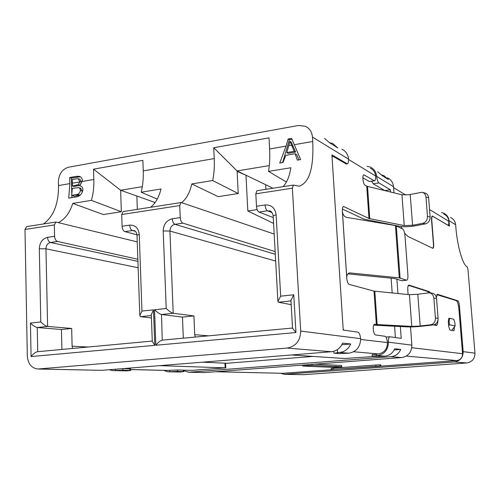 <?xml version="1.0" encoding="UTF-8"?>
<svg xmlns="http://www.w3.org/2000/svg" width="500" height="500" viewBox="0 0 500 500"><rect width="100%" height="100%" fill="white"/><g stroke="black" fill="none" stroke-linecap="round" stroke-linejoin="round"><path stroke-width="0.75" d="M341.812 344.744L350.706 344C348.469 348.994 344.794 351.806 339.681 352.431L334.25 353.194L339.106 353.581L348.831 353.188L339.681 352.431M331.35 351.737L287.175 348.075L37.906 369.012L101.756 370.337L331.35 351.737C336.556 351.1 340.3 348.225 342.587 343.119L350.706 344M224.963 363.425L313.05 356.413M394.156 349.956L400.731 349.431C398.787 353.738 395.562 356.156 391.056 356.688L189.05 372.219L183.775 370.831M384.862 356.175L376.531 356.569L372.281 356.156L377.45 355.562L384.862 356.175C389.444 355.631 392.725 353.169 394.706 348.775L400.731 349.431M163.506 370.356L168.075 371.806L179.875 372.019L183.806 371.613L177.519 371.406L168.919 371.781L179.875 372.019M113.775 370.594L122.831 370.169L130.7 370.444L127.037 370.881L112.875 370.619L109.206 369.731M189.05 372.219L204.806 372.556L401.631 357.569C408.294 356.356 411.712 352.219 411.869 345.15L388.413 342.181L388.431 342.7C387.994 350.05 384.338 354.338 377.45 355.562M168.075 371.806L168.919 371.781M112.875 370.619L127.037 370.881M341.838 149.213C345.681 151.025 347.912 154.169 348.537 158.65L348.575 159.175C348.625 161.994 348.181 163.538 347.238 163.819L331.906 154.856L343.219 330.044L357.931 332.156C359.25 332.681 360.144 334.85 360.613 338.663L360.644 339.225C360.156 347.2 356.219 351.856 348.831 353.188M384.8 190.619L373.2 183.787L371.712 181.294M395.406 337.55L394.588 326.231M392.188 292.962L391.119 278.188M387.225 224.188L387.2 223.875M400.344 326.525L401.213 338.387L389.769 336.756C388.794 337.106 388.344 338.913 388.413 342.181M408.625 285.163L408.812 285.1C407.969 285.444 407.625 287.162 407.781 290.262L408.1 294.531M410.513 326.931L411.869 345.15M204.806 372.556L188.238 372.238M37.906 369.012C31.525 368.175 27.988 363.837 27.306 355.994L25 229.462L26.644 226.594L55.919 222.037L54.337 224.938L54.594 236.294C54.831 239.081 55.819 240.806 57.556 241.462L50.512 242.488C47.675 243.25 46.156 245.356 45.95 248.812L39.312 248.762C39.681 242.537 42.419 238.731 47.531 237.344L54.594 236.294M287.175 348.075C295.863 346.388 300.369 340.719 300.706 331.075L292.369 188.188L293.337 185.069L299.106 186.2C309.319 182.9 313.863 168 312.738 141.5L312.462 137.062C311.969 131.881 309.556 128.269 305.225 126.225L298.369 125.494L68.7 167.181C62.294 169.106 58.863 173.912 58.412 181.612L58.506 185.581L69.85 183.612L68.744 198.15L75.469 197.031C79.431 196.619 81.906 194.312 82.894 190.125C82.994 187.8 82.081 186.375 80.156 185.85L80.887 186.106M270.738 211.381L267.5 210.8L258.925 212.056C257.587 211.25 256.775 209.319 256.481 206.256L255.825 193.825L256.894 190.744L293.337 185.069M256.481 206.256L265.075 204.975C271.413 204.7 275.094 207.95 276.131 214.725L280.669 296.181L277.887 301.344L278.369 302.238L290.969 300.912M280.669 296.181L293.762 294.775L295.944 332.544L155.856 345.25L154.537 309.731L166.213 308.475L163.206 230.956C163.506 224.363 166.531 220.306 172.281 218.781L180.238 217.6C180.512 220.556 181.4 222.413 182.9 223.156L275.138 251.581M274.169 234.05L181.444 202.606L181.019 202.556L179.744 205.575L180.238 217.6M136.988 234.819L124.887 231.625C123.275 230.925 122.338 229.131 122.081 226.25L121.7 214.531L123.125 211.575L181.019 202.556M122.081 226.25L129.675 225.125C135.256 224.919 138.45 228.012 139.25 234.4L141.95 311.081L139.812 315.512L140.594 316.675L151.344 315.55M384.8 190.569L390.356 189.75L378.925 182.925C377.812 181.981 377.044 179.788 376.619 176.344L376.569 175.85C375.969 171.7 373.875 168.769 370.275 167.069L367.106 166.256M397.938 293.531L396.887 279.2M390.525 192.006L390.356 189.75M450.544 217.469C453.544 218.925 455.244 221.344 455.644 224.731L455.881 227.625C457.337 246.438 462.894 265.306 467.188 266.837L467.962 269.35L474.969 353.144C474.881 358.744 472.125 362.013 466.706 362.962L303.688 374.688L284.244 374.3L454.544 361.956L466.706 362.962M431.987 216.25L432.756 216.244L449.45 226.137L449 220.662C448.6 217.194 446.863 214.713 443.794 213.231L441.575 212.587M432.512 216.181C431.881 216.444 431.637 217.862 431.794 220.444L433.644 243.906C433.8 246.581 433.55 248.056 432.881 248.344L408.013 236.494L404.613 233.225L408.013 236.494L432.656 248.231C433.319 247.95 433.575 246.469 433.419 243.794L431.562 220.312C431.413 217.731 431.65 216.312 432.287 216.05L448.131 225.281C448.694 225.031 448.9 223.688 448.744 221.25L448.756 221.4M402.038 228.65L401.119 226.562L402.038 228.65M387.431 177.844C391.037 179.569 393.069 182.519 393.519 186.694L393.969 192.844L393.587 187.631L405.719 195.025M409.012 285.119L429.494 291.706L430.4 292.944M434.944 324.438L436.438 325.25C437.312 325.019 437.819 323.369 437.95 320.306M436.375 297.444L437.394 294.25L457.894 300.844C458.619 301.356 459.131 303.056 459.438 305.95L463.181 351.65C463.081 357.525 460.2 360.956 454.544 361.956M237.106 171.388L246.144 175.3M377.663 171.706L382.256 175.688L388.356 179.5L383.837 175.588L381.737 174.931M43.425 223.981C53.594 216.588 58.619 203.787 58.506 185.581M137.244 241.887L55.919 222.037M40.8 321.944C43.325 324.5 45.594 325.994 47.613 326.425L37.25 327.512C35.219 327.094 32.95 325.606 30.45 323.056L40.8 321.944L39.312 248.762M141.95 311.081L153.488 309.844L154.794 345.344L31.075 356.569C33.256 353.806 35.375 352.188 37.438 351.719L37.719 351.712M154.794 345.344L152.287 341.456M153.488 309.844L151.312 314.7M134.5 230.719L132.463 230.519L124.887 231.625M172.281 218.781C172.55 221.731 173.444 223.575 174.963 224.319C171.775 225.144 170.094 227.394 169.925 231.05L163.206 230.956M166.213 308.475C169.056 311.175 171.388 312.769 173.2 313.263L161.519 314.488C159.688 314.006 157.363 312.419 154.537 309.731M155.856 345.25C158.225 342.312 160.356 340.606 162.237 340.138L161.519 314.488L182.45 317.1L183.312 338.181M295.944 332.544L292.531 328.181M293.762 294.775L290.944 300.456M280.65 373.288L284.244 374.3M333.05 367.375L302.631 366.05L312.031 365.406L341.606 366.744L333.05 367.375M449.694 318.281L453.794 319.288L454.856 322.738L455.125 325.988L449.387 324.719L449.125 321.394L449.694 318.281M448.65 325.788L449.387 324.719M451.781 330.35L455.125 325.988M150.512 207.306C155.369 203.55 158.875 197.438 161.025 188.975L141.137 192.225C142.812 185.794 143.512 178.681 143.244 170.888L142.863 160.362L93.556 169.163L93.85 179.456C94.056 187.075 93.231 194.044 91.381 200.362L72.756 203.406L103.338 214.544L121.337 211.737L120.638 190.269L155.119 202.519M324.525 138.344L329.688 142.85L337.85 147.95L332.775 143.525L329.588 142.688M238.219 193.538L212.681 180.531L191.825 183.938L218.169 196.656L238.219 193.538L237.081 170.938L273.006 188.238M191.825 183.938C189.781 192.694 186.369 198.931 181.594 202.656M273.581 223.419L247.819 210.975L245.981 175.331M71.812 194.3L71.4 178.069L69.7 177.525L76.369 176.344L79.375 176.325C81.25 176.931 82.275 178.419 82.45 180.775L79.781 185.763M58.45 222.569C65.044 219.137 69.819 212.75 72.756 203.406M138.144 267.731L45.95 248.812L47.613 326.425L71.669 328.462L72.106 346.181L72.581 348.456M61.906 349.45L61.444 329.513L37.25 327.512L37.719 351.694M151.431 317.95L140.594 316.675M275.663 261.062L169.925 231.05L173.2 313.263L193.925 315.919L194.725 334.663L208.494 335.844M291.188 304.65L278.369 302.238M283.006 186.681C286.794 182.9 289.419 176.588 290.881 167.744L268.512 171.4C269.694 164.681 270.056 157.206 269.613 148.981L286.025 146.131L279.744 163.044L283 162.5L285.819 155.331L295.138 153.75L296.706 154.606L298.975 159.844M282.606 162.569L289.387 139.713L288.137 139L291.606 138.387L300.644 159.569L297.337 160.119L295.138 153.75M269.319 165.588L237.081 170.938L213.731 147.725L269 137.863L269.613 148.981M247.819 210.975L257.144 209.6M265.912 189.344L265.656 184.7M212.681 180.531C214.088 173.931 214.606 166.619 214.237 158.581L213.731 147.725M141.137 192.225L157.244 199.094M142.319 186.669L120.638 190.269L93.556 169.163M137.325 209.363L136.862 196.031M71.894 197.625L71.838 195.475M69.7 177.525L69.85 183.612M71.669 328.462L61.444 329.513M193.925 315.919L182.45 317.1M195.3 337.069L194.725 334.663M288.137 139L286.025 146.131M331.219 369.575L331.144 368.394L333.15 368.169L375.819 365.019L379.888 364.85L379.975 366.056L331.219 369.575L378.713 366.369L380.894 366.131L380.806 364.913M379.975 366.056L380.894 366.131M154.381 202.256L154.425 203.444M121.337 211.737L91.381 200.362M78.306 178.769L79.994 179.306L81.606 182.013L79.95 185.256L74.131 186.506L72.381 185.969L72.269 179.506L75.669 178.912L78.306 178.769L79.919 181.869L78.225 184.713L72.381 185.969M80.306 195.081L74.381 196.219L71.656 195.419L72.319 188.363L78.731 187.606L80.056 188.631L80.356 190.512C80.119 192.387 79.15 193.669 77.444 194.356L71.656 195.419M79.013 187.694L80.619 188.188L82.531 191.769M80.412 176.762L71.4 178.069M137.85 259.256L57.556 241.462M258.925 212.056L273.263 217.556M268.512 171.4L286.444 182.019M290.025 141.356L291.269 142.069L295.619 152.094L288.181 153.356L286.756 152.587L290.025 141.356L294.212 151.319L295.619 152.094M292.006 139.25L289.387 139.713M79.95 185.256L78.225 184.713M81.606 182.013L79.925 181.481M80.138 195.15L77.444 194.356M82.544 191.175L80.356 190.512M294.212 151.319L286.756 152.587M443.719 213.925C446.8 215.406 448.544 217.894 448.944 221.375M379.888 364.85L380.806 364.925M314.7 364.188L341.531 365.487L341.819 366.769M215.725 371.725L282.85 373.312L333.094 369.637M380.863 366.144L456.794 360.581C460.569 359.919 462.494 357.625 462.556 353.713L411.788 347.713M282.85 373.312L215.456 371.744M436.806 294.637L456.331 300.669C457.55 301.525 458.413 304.363 458.913 309.181L462.556 353.713M408.019 286.212L409.2 285.569L427.675 291.488L428.844 292.794M454.4 327.038L453.969 330.781L449.806 329.95L448.706 326.456L448.306 321.469L448.806 318.35L449.619 318.275M436.969 324.913L436.431 325.513L433.725 324.875M437.212 294.594L436.681 294.95M130.675 369.569L167.331 370.45L177.463 369.988L191.863 370.35L225.794 367.863L159.575 365.65M123.006 368.612L130.65 368.881L130.7 370.419M225.787 367.831L225.575 363.225L202.488 362.175M401.506 280.712L406.525 280.169L399.269 277.869L349.65 272.9C347.912 273.294 346.938 274.744 346.725 277.262L342.45 212.075C343.131 215.025 344.481 216.788 346.506 217.362L395.431 225.562L402.713 228.981C403.85 229.9 404.613 232.237 404.994 235.981L407.881 274.606C408.056 277.956 407.681 279.819 406.75 280.2L401.737 280.744L394.956 278.575L347.9 273.875M420.206 325.981L417.8 294.275L429.1 292.806C431.825 293.231 433.419 295.025 433.869 298.181L435.431 318.075C435.394 321.819 433.794 324.056 430.631 324.794L418.656 326.138L411.788 326.4L376.35 324.513L374.025 291.119L349.1 284.363C347.881 283.7 347.1 281.631 346.75 278.163L346.725 277.262M353.631 351.756L378.319 353.931C384.25 352.837 387.287 349.119 387.45 342.781C387.069 339 386.275 336.838 385.075 336.294L375.375 334.906C374.306 334.431 373.606 332.556 373.275 329.281C373.15 326.256 373.556 324.562 374.487 324.206L374.35 324.237M412.562 225.269L404.256 225.594L401.956 194.781L408.713 194.756L422.056 192.262C424.319 192.8 425.619 194.412 425.962 197.081L427.469 216.388C427.438 220.044 425.869 222.356 422.769 223.312L412.562 225.269L410.225 194.488M417.8 294.275L409.412 294.662L374.025 291.119M343.162 329.144L343.913 330.138M376.35 324.513L374.637 324.212M346.75 278.163L342.356 211.175C342.238 208.369 342.65 206.812 343.575 206.506L368.981 218.506L404.256 225.594M376.569 175.85L375.619 176C375.763 178.931 375.394 180.556 374.513 180.863L363.9 174.838C362.019 174.769 363.038 184.312 365.006 185.162L367.525 186.425L369.775 218.744M346.262 163.975L333.319 156.512L332.031 156.8M348.581 159.469L375.619 176C375.231 172.338 373.462 169.756 370.319 168.263M362.875 177.756L369.263 181.488L374.513 180.863M342.375 209.044L364.025 219.181L400.069 226.4C404.244 227.006 409.3 226.812 415.244 225.812L425.431 223.863L422.769 223.312M342.356 211.175L342.45 212.075M401.956 194.781L367.525 186.425M422.694 192.425L424.712 192.938C426.969 193.475 428.269 195.075 428.612 197.738L430.125 216.969C430.087 220.613 428.525 222.913 425.431 223.863M435.431 318.075L438.088 318.25C438.056 321.981 436.456 324.212 433.3 324.944L422.9 326.125C416.838 326.763 411.712 327.013 407.512 326.894L373.65 325.156M429.4 292.838L431.763 293.087C434.487 293.512 436.075 295.294 436.531 298.438L438.088 318.25M378.319 353.931L372.181 354.656M291.569 354.963L344.281 358.519L374.938 356.438M333.781 351.456L333.319 351.419M183.131 370.131L183.188 371.531M177.463 369.988L177.519 371.406M169.675 370.3L169.731 371.719M129.65 368.781L129.706 370.325M122.781 368.631L122.831 370.169M115.494 369.225L115.531 370.456M337.35 349.631L337.537 352.6M376.463 355.637L376.356 354.087M401.631 357.569L391.056 356.688M38.888 368.981L101.756 370.337M360.65 339.444L388.431 342.7M292.369 188.188L255.825 193.825M179.744 205.575L121.7 214.531M31.075 356.569L30.45 323.056M54.337 224.938L25 229.462M360.613 338.663L300.706 331.075M373.2 183.787L378.925 182.925M345.65 163.85L346.688 163.681M455.644 224.731L449 220.662M393.519 186.694L376.619 176.344M463.181 351.65L474.969 353.144M47.531 237.344C47.769 240.119 48.762 241.838 50.512 242.488L137.925 261.375M139.25 234.4L137.012 235.25M129.675 225.125C129.931 228.012 130.863 229.812 132.463 230.519L135.463 231.337M182.9 223.156L174.963 224.319L275.287 254.3M276.131 214.725L273.169 215.888M265.075 204.975C265.375 208.05 266.181 209.994 267.5 210.8L272.087 212.631M348.575 159.175L312.462 137.062M459.438 305.95L458.506 306.038M457.894 300.844L456.731 300.956M436.25 325.244L435.4 325.319M435.788 325.144L434.931 325.219M429.494 291.706L428.194 291.844M341.531 365.487L341.606 366.744M311.969 364.394L312.031 365.406M307.269 364.75L307.319 365.6M304.775 364.944L304.825 365.788M303.688 374.688L284.944 374.281M448.306 321.469L449.125 321.394M82.431 181.431L93.85 179.456M72.106 346.181L88.162 347.013M294.519 144.662L312.738 141.5M214.237 158.581L143.244 170.888M380.65 364.888L380.737 366.094M78.062 176.894L76.369 176.344M333.15 368.169L333.225 369.356M375.819 365.019L375.9 366.225M77.806 185.875L76.069 185.331M78.606 195.512L75.894 194.706M293.137 146.375L291.9 145.681M72.362 183.181L79.919 181.869M291.675 145.156L288.881 145.638M429.538 209.544L448.744 221.25M432.531 216.112L432.05 216.175M456.794 360.581L406.294 356.087M454.456 327.688L453.919 327.731M168.044 370.431L130.669 369.531M225.169 367.769L224.95 363.113M350.181 272.9L349.119 273.019M411.788 326.4L409.412 294.662M368.981 218.506L366.731 186.137M374.081 180.756L369.263 181.488M364.294 174.938L363.512 175.056M343.975 206.581L343.175 206.694M377.144 324.588L374.825 291.25M430.125 216.969L427.469 216.388M399.269 277.869L395.431 225.562M433.869 298.181L436.531 298.438M428.612 197.738L425.962 197.081M400.1 278.019L396.262 225.787M433.3 324.944L430.631 324.794M183.744 370.15L183.806 371.587M333.775 351.294L333.888 353.081M372.281 356.156L372.175 354.613M389.769 336.756L385.994 337.081M347.238 163.819L346.206 163.988M152.275 341.062L37.438 351.719M152.3 341.719L151.3 314.337M133.787 230.531C135.525 230.85 136.594 232.394 137.012 235.156L139.812 315.512M292.525 328.044L162.237 340.138M290.919 300.006L292.55 328.462M277.887 301.344L273.163 215.731M273.156 215.744C272.462 212.638 271.212 211.012 269.4 210.869M436.438 325.25L435.487 325.337M302.581 365.112L302.631 366.05M133.956 230.562L134.431 230.688M269.644 210.931L270.669 211.337M408.869 285.531L408.256 285.594M332.006 156.475L332.7 156.356"/></g></svg>
